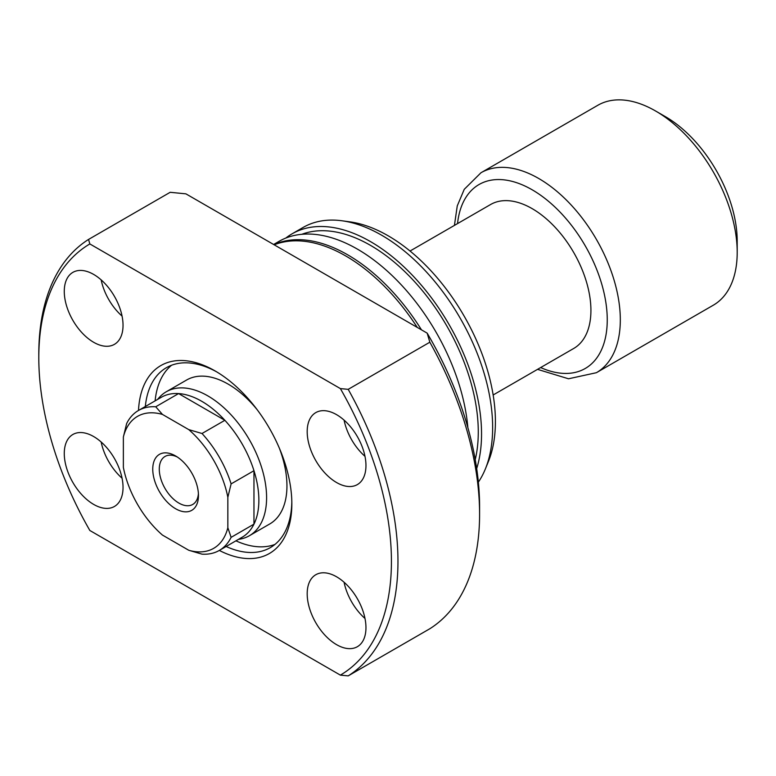 <?xml version="1.0" encoding="UTF-8"?>
<svg xmlns="http://www.w3.org/2000/svg" width="776" height="776" viewBox="0 0 776 776"><rect width="100%" height="100%" fill="white"/><g stroke="black" fill="none" stroke-linecap="round" stroke-linejoin="round"><path stroke-width="1.16" d="M198.462 495.544A32.32 18.663 60 0 1 175.609 508.736A32.32 18.663 60 0 1 152.756 469.15A32.32 18.663 60 0 1 175.609 455.958A32.32 18.663 60 0 1 198.462 495.544M177.306 457.006A27.703 15.995 -120 0 0 165.016 456.472A27.703 15.995 -120 0 0 159.284 469.15A27.703 15.995 -120 0 0 171.38 497.028A27.703 15.995 -120 0 0 192.72 504.458A27.703 15.995 -120 0 0 198.404 493.546M138.468 410.485L161.321 397.283A80.811 46.657 60 0 1 178.587 393.577L224.875 420.301A80.811 46.657 60 0 1 253.965 470.702L253.965 524.149A80.811 46.657 -120 0 0 258.864 500.258A80.811 46.657 -120 0 0 253.965 470.702L231.112 483.894L227.843 497.309L227.843 527.709L231.112 537.351A80.811 46.657 60 0 1 219.278 550.446A80.811 46.657 60 0 1 202.012 554.151L188.772 550.271L162.446 535.071A76.194 43.989 -120 0 1 123.365 467.385L123.365 436.985L126.634 423.57A80.811 46.657 60 0 1 138.468 410.485A80.811 46.657 60 0 1 155.724 406.779L162.446 414.423L188.772 429.623L202.012 433.503A80.811 46.657 60 0 1 231.112 483.894M157.46 399.514L159.148 397.613A83.119 47.986 60 0 1 166.268 391.764A83.119 47.986 60 0 1 230.317 414.035A83.119 47.986 60 0 1 266.595 497.678A83.119 47.986 60 0 1 249.377 535.731A83.119 47.986 60 0 1 240.754 538.971L238.271 539.475M202.012 433.503L224.875 420.301A80.811 46.657 -120 0 0 178.587 393.577L155.724 406.779M410.038 251.026L490.597 204.515A83.119 47.986 60 0 1 554.646 226.786A83.119 47.986 60 0 1 590.924 310.429A83.119 47.986 60 0 1 573.707 348.472L493.148 394.984M480.965 172.757L597.85 105.264A115.44 66.649 60 0 1 655.575 110.987A115.44 66.649 60 0 1 737.2 252.365A115.44 66.649 60 0 1 713.289 305.21L596.404 372.703A115.44 66.649 60 0 0 620.315 319.858A115.44 66.649 60 0 0 569.923 203.681A115.44 66.649 60 0 0 480.965 172.757L464.252 189.315L457.258 205.902L454.426 225.399M655.575 110.987L665.371 116.642A101.588 58.646 60 0 1 737.2 241.055L737.2 252.365M219.278 550.446L242.131 537.244A80.811 46.657 60 0 0 253.965 524.149L231.112 537.351M188.772 550.271A76.194 43.989 -120 0 0 227.843 527.709M227.843 497.309A76.194 43.989 -120 0 0 188.772 429.623M162.446 414.423A76.194 43.989 -120 0 0 123.365 436.985M138.497 410.465A108.514 62.652 60 0 1 215.117 370.938A108.514 62.652 60 0 1 291.844 503.837A108.514 62.652 60 0 1 219.307 550.427M226.126 546.488A103.897 59.985 -120 0 0 270.329 547.623A103.897 59.985 -120 0 0 291.825 501.917M249.377 535.731L269.728 523.975A83.119 47.986 -120 0 0 286.945 485.931A83.119 47.986 -120 0 0 279.321 448.091M235.923 540.833A103.897 59.985 -120 0 0 274.995 544.403M307.189 431.64A41.555 23.998 -120 0 0 325.328 473.457A41.555 23.998 -120 0 0 357.358 484.593A41.555 23.998 -120 0 0 365.962 465.571A41.555 23.998 -120 0 0 347.823 423.745A41.555 23.998 -120 0 0 315.793 412.609A41.555 23.998 -120 0 0 307.189 431.64M344.078 420.126A41.555 23.998 -120 0 0 364.982 456.337M64.272 291.388A41.555 23.998 -120 0 0 82.411 333.214A41.555 23.998 -120 0 0 114.431 344.34A41.555 23.998 -120 0 0 123.035 325.319A41.555 23.998 -120 0 0 104.896 283.492A41.555 23.998 -120 0 0 72.876 272.366A41.555 23.998 -120 0 0 64.272 291.388M101.161 279.884A41.555 23.998 -120 0 0 122.065 316.094M64.272 453.504A41.555 23.998 -120 0 0 82.411 495.33A41.555 23.998 -120 0 0 114.431 506.466A41.555 23.998 -120 0 0 123.035 487.435A41.555 23.998 -120 0 0 104.896 445.618A41.555 23.998 -120 0 0 72.876 434.482A41.555 23.998 -120 0 0 64.272 453.504M101.161 442A41.555 23.998 -120 0 0 122.065 478.21M307.189 593.756A41.555 23.998 -120 0 0 325.328 635.583A41.555 23.998 -120 0 0 357.358 646.709A41.555 23.998 -120 0 0 365.962 627.687A41.555 23.998 -120 0 0 347.823 585.861A41.555 23.998 -120 0 0 315.793 574.735A41.555 23.998 -120 0 0 307.189 593.756M344.078 582.252A41.555 23.998 -120 0 0 364.982 618.462M417.255 327.404A156.994 90.647 -120 0 0 274.18 244.809M467.87 427.634A156.994 90.647 -120 0 0 394.509 277.886A156.994 90.647 -120 0 0 278.972 241.384L273.618 244.479M421.475 329.849A156.994 90.647 -120 0 0 273.88 244.634M475.232 459.625A152.377 87.979 -120 0 0 478.278 432.019A152.377 87.979 -120 0 0 416.392 283.696A152.377 87.979 -120 0 0 301.825 234.304M478.355 482.158A156.994 90.647 -120 0 0 485.339 469.014A156.994 90.647 -120 0 0 492.644 427.489A156.994 90.647 -120 0 0 342.022 220.782A156.994 90.647 -120 0 0 303.135 227.436L292.038 233.848A156.994 90.647 -120 0 0 285.781 238.086M476.687 468.588A156.994 90.647 -120 0 0 481.547 433.9A156.994 90.647 -120 0 0 413.016 275.907A156.994 90.647 -120 0 0 292.038 233.848M485.339 469.014L488.346 461.652A151.659 87.562 -120 0 0 495.408 421.543A151.659 87.562 -120 0 0 349.898 221.858L342.022 220.782M38.8 357.746A249.348 143.958 -120 0 0 89.841 530.483L340.383 675.13A249.348 143.958 -120 0 0 340.383 388.592L348.201 389.339L429.836 342.216L427.169 333.137L185.9 193.845L170.177 192.302L88.551 239.435A253.965 146.625 -120 0 0 38.8 353.972L38.8 357.746A249.348 143.958 -120 0 1 89.841 243.945L340.383 388.592M340.383 675.13L348.201 675.877L429.836 628.744A253.965 146.625 -120 0 0 479.587 514.207A253.965 146.625 -120 0 0 429.836 342.216M348.201 675.877A253.965 146.625 -120 0 0 397.962 561.329A253.965 146.625 -120 0 0 348.201 389.339M427.169 333.137A244.731 141.29 -120 0 1 479.587 506.66L479.587 514.207M88.551 239.435L89.841 243.945M216.766 371.908A103.897 59.985 -120 0 0 166.433 367.678A103.897 59.985 -120 0 0 145.325 406.527M171.564 365.253A103.897 59.985 -120 0 0 155.122 400.872M257.128 409.65A83.119 47.986 -120 0 0 186.618 380.017L166.268 391.764M457.539 223.604A106.205 61.314 60 0 1 536.41 192.38A106.205 61.314 60 0 1 607.249 319.858A106.205 61.314 60 0 1 540.659 367.562M537.535 369.357L568.517 378.785L596.404 372.703"/></g></svg>
